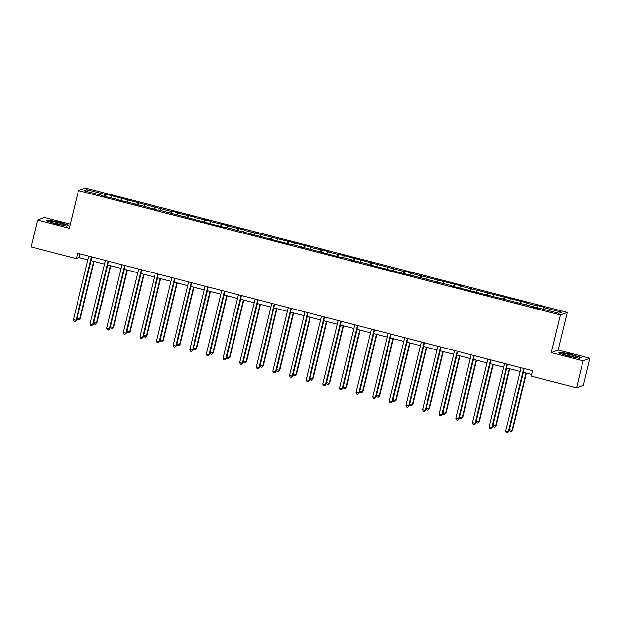 <?xml version="1.0" encoding="UTF-8"?>
<svg xmlns="http://www.w3.org/2000/svg" width="621" height="621" viewBox="0 0 621 621"><rect width="100%" height="100%" fill="white"/><g stroke="black" fill="none" stroke-linecap="round" stroke-linejoin="round"><path stroke-width="0.93" d="M70.313 224.15L44.448 217.474L37.555 220.059L31.05 246.964L76.352 258.654L79.146 257.606L87.871 259.857M567.299 312.386L85.325 188.008L78.432 190.593L560.406 314.971L567.299 312.386L558.186 350.05L551.293 352.635L583.057 360.832L589.95 358.247L558.186 350.05M589.95 358.247L583.445 385.152L576.552 387.737L583.057 360.832M102.069 195.84L102.1 195.413L101.417 195.669L118.727 199.706L118.044 199.962L135.355 203.999L134.672 204.255L141.751 205.652L157.695 210.193L158.378 209.937L224.204 227.356L224.887 227.1L290.713 244.519L291.396 244.263L340.595 257.397L341.278 257.141L351.509 259.78L350.826 260.036L368.137 264.072L367.453 264.329L451.273 285.52L450.59 285.776L534.402 306.976L533.726 307.232L540.123 308.885L540.798 308.629L558.923 313.302L561.749 312.239L543.631 307.566L544.314 307.31L537.918 305.664L537.312 308.156M102.1 195.413L83.982 190.74L86.808 189.677L104.933 194.357L105.609 194.101L105.003 196.601M537.918 305.664L537.235 305.912L527.004 303.273L527.687 303.017L460.495 286.11L461.178 285.854L410.613 273.24L411.296 272.984L404.9 271.33L404.217 271.587L338.391 254.168L337.708 254.424L327.477 251.784L328.16 251.528L310.849 247.492L311.532 247.236L244.34 230.329L245.023 230.073L227.713 226.044L228.396 225.788L211.086 221.751L211.769 221.495L194.458 217.459L195.141 217.203L177.831 213.166L178.514 212.91L172.118 211.264L171.443 211.52L105.609 194.101M576.552 387.737L531.25 376.047L532.554 370.667L77.648 253.275L76.352 258.654M118.696 200.133L118.727 199.706M111.33 196.003L110.693 197.633M121.561 198.642L120.769 200.668M135.324 204.418L135.355 203.999M127.957 200.296L127.321 201.926M138.188 202.935L137.396 204.953M151.951 208.71L151.982 208.291M144.584 204.588L143.948 206.219M154.815 207.228L154.024 209.246M168.578 213.003L168.609 212.584M161.212 208.873L160.575 210.503M171.443 211.52L170.651 213.539M185.205 217.296L185.237 216.869M177.831 213.166L177.202 214.796M188.07 215.805L187.278 217.831M201.833 221.581L201.864 221.161M194.458 217.459L193.83 219.089M204.697 220.098L203.905 222.116M218.46 225.873L218.491 225.454M211.086 221.751L210.457 223.381M221.324 224.391L220.533 226.409M235.087 230.166L235.118 229.747M227.713 226.044L227.084 227.666M237.952 228.683L237.16 230.701M251.715 234.459L251.746 234.032M244.34 230.329L243.711 231.959M254.579 232.968L253.787 234.994M268.342 238.751L268.373 238.324M260.967 234.622L260.339 236.252M271.206 237.261L270.414 239.287M284.969 243.036L285 242.617M277.595 238.914L276.966 240.544M287.834 241.553L287.042 243.572M301.596 247.329L301.627 246.91M294.222 243.207L293.593 244.829M304.461 245.846L303.669 247.864M318.224 251.621L318.255 251.195M310.849 247.492L310.221 249.122M321.088 250.139L320.296 252.157M334.851 255.914L334.882 255.487M327.477 251.784L326.848 253.415M337.708 254.424L336.924 256.45M351.478 260.199L351.509 259.78M344.104 256.077L343.475 257.707M354.335 258.716L353.551 260.735M368.106 264.492L368.137 264.072M360.731 260.37L360.102 262M370.962 263.009L370.178 265.027M384.733 268.784L384.764 268.357M377.358 264.655L376.722 266.285M387.589 267.302L386.805 269.32M401.36 273.077L401.391 272.65M393.986 268.947L393.349 270.577M404.217 271.587L403.433 273.613M417.987 277.362L418.018 276.943M410.613 273.24L409.976 274.87M420.844 275.879L420.06 277.897M434.615 281.655L434.646 281.235M427.24 277.533L426.604 279.163M437.471 280.172L436.687 282.19M451.242 285.947L451.273 285.52M443.868 281.818L443.231 283.448M454.098 284.465L453.314 286.483M467.869 290.24L467.9 289.813M460.495 286.11L459.858 287.74M470.726 288.749L469.942 290.775M484.496 294.525L484.527 294.106M477.122 290.403L476.486 292.033M487.353 293.042L486.569 295.06M501.124 298.817L501.155 298.398M493.749 294.696L493.113 296.326M503.98 297.335L503.196 299.353M517.743 303.11L517.782 302.691M510.377 298.988L509.74 300.611M520.608 301.627L519.824 303.646M534.37 307.403L534.402 306.976M527.004 303.273L526.367 304.903M537.235 305.912L536.451 307.938M543.631 307.566L542.995 309.196M37.555 220.059L69.319 228.256L78.432 190.593M551.293 352.635L560.406 314.971M90.938 260.649L104.499 264.15M107.565 264.942L121.126 268.443M124.192 269.227L137.753 272.728M140.82 273.519L154.381 277.02M157.447 277.812L171.008 281.313M174.074 282.105L187.635 285.606M190.701 286.39L204.262 289.891M207.329 290.682L220.89 294.183M223.956 294.975L237.517 298.476M240.583 299.268L254.144 302.769M257.21 303.56L270.772 307.053M273.838 307.845L287.399 311.346M290.465 312.138L304.026 315.639M307.092 316.431L320.653 319.931M323.72 320.723L337.281 324.224M340.347 325.008L353.908 328.509M356.974 329.301L370.535 332.802M373.601 333.593L387.162 337.094M390.229 337.886L403.79 341.387M406.848 342.171L420.417 345.672M423.475 346.464L437.044 349.965M440.103 350.756L453.672 354.257M456.73 355.049L470.299 358.55M473.357 359.334L486.926 362.835M489.985 363.627L503.553 367.127M506.612 367.919L520.181 371.42M523.239 372.212L531.654 374.378M86.808 189.677L87.693 191.695M104.933 194.357L104.142 196.376M80.039 253.888L79.146 257.606M521.291 301.371L520.685 303.871M504.663 297.079L504.058 299.578M488.036 292.786L487.431 295.285M471.409 288.501L470.803 290.993M454.782 284.208L454.176 286.708M438.154 279.916L437.549 282.415M421.527 275.623L420.922 278.123M404.9 271.33L404.294 273.83M388.272 267.046L387.667 269.545M371.645 262.753L371.04 265.252M355.018 258.46L354.412 260.96M338.391 254.168L337.785 256.667M321.763 249.883L321.158 252.382M305.136 245.59L304.531 248.09M288.509 241.297L287.903 243.797M271.882 237.005L271.276 239.504M255.254 232.72L254.649 235.212M238.627 228.427L238.022 230.927M222 224.134L221.394 226.634M205.372 219.842L204.767 222.341M188.745 215.557L188.14 218.049M172.118 211.264L171.512 213.764M155.491 206.972L154.885 209.471M138.863 202.679L138.258 205.178M122.236 198.386L121.631 200.886M572.057 354.498L560.732 352.231L558.659 353.015L567.904 356.058L579.23 358.325L581.303 357.541L571.995 354.754M46.202 220.765L55.448 223.808L66.773 226.075L68.846 225.299L59.6 222.256L48.275 219.989L46.202 220.765M560.631 352.674L560.732 352.231M48.174 220.424L48.275 219.989M523.744 368.393L508.389 431.851L505.727 431.16L521.081 367.702M524.14 368.494L508.855 431.673L507.388 432.992L506.325 432.713L505.727 431.16M508.855 431.673L507.388 432.992M523.371 372.243L509.453 429.763L512.115 430.454L512.581 430.275L526.429 373.035M512.581 430.275L511.114 431.595L512.115 430.454L526.034 372.934M511.114 431.595L510.051 431.316L509.453 429.763M564.536 353.714A7.235 0.737 13.6 0 0 562.983 353.947A7.235 0.737 13.6 0 0 568.044 355.771A7.235 0.737 13.6 0 0 575.325 357.269A7.235 0.737 13.6 0 0 576.824 357.292A7.235 0.737 13.6 0 0 572.989 355.546A7.235 0.737 13.6 0 0 564.536 353.714M559.226 353.202L560.973 352.542L571.941 354.738L580.899 357.688L579.222 358.317M573.571 357.013A5.48 0.559 13.6 0 0 565.995 355.173M56.263 223.7A7.235 0.737 13.6 0 0 64.367 225.05A7.235 0.737 13.6 0 0 58.684 222.792A7.235 0.737 13.6 0 0 50.526 221.697A7.235 0.737 13.6 0 0 56.263 223.7M61.114 224.763A5.48 0.559 13.6 0 0 58.157 223.886A5.48 0.559 13.6 0 0 53.538 222.931M46.769 220.952L48.516 220.3L59.484 222.489L68.442 225.439L66.757 226.075M507.116 364.1L491.762 427.558L489.1 426.875L504.454 363.417M507.512 364.201L492.228 427.388L490.761 428.7L489.697 428.428L489.1 426.875M492.228 427.388L490.761 428.7M490.489 359.807L475.135 423.266L472.472 422.583L487.827 359.124M490.885 359.916L475.601 423.095L474.141 424.407L473.07 424.135L472.472 422.583M475.601 423.095L474.141 424.407M506.744 367.95L492.826 425.478L495.954 425.99L509.802 368.742M495.954 425.99L494.487 427.302L495.488 426.161L509.406 368.641M494.487 427.302L493.423 427.031L492.826 425.478M490.116 363.658L476.198 421.185L479.327 421.698L493.175 364.449M479.327 421.698L477.867 423.01L478.861 421.869L492.779 364.348M477.867 423.01L476.796 422.738L476.198 421.185M473.862 355.522L458.508 418.981L455.845 418.29L471.199 354.832M474.258 355.623L458.973 418.802L457.514 420.122L456.443 419.843L455.845 418.29M458.973 418.802L457.514 420.122M457.235 351.23L441.88 414.688L439.218 413.997L454.572 350.539M457.63 351.331L442.346 414.51L440.887 415.829L439.815 415.55L439.218 413.997M442.346 414.51L440.887 415.829M440.607 346.937L425.253 410.396L422.59 409.713L437.945 346.254M441.003 347.038L425.719 410.225L424.259 411.537L423.188 411.265L422.59 409.713M425.719 410.225L424.259 411.537M473.489 359.373L459.571 416.893L462.234 417.584L462.699 417.405L476.548 360.157M462.699 417.405L461.24 418.717L462.234 417.584L476.152 360.056M461.24 418.717L460.169 418.445L459.571 416.893M456.862 355.08L442.944 412.6L445.606 413.291L446.072 413.112L459.92 355.872M446.072 413.112L444.613 414.432L445.606 413.291L459.524 355.763M444.613 414.432L443.541 414.153L442.944 412.6M440.235 350.787L426.317 408.308L428.979 408.998L429.445 408.828L443.293 351.579M429.445 408.828L427.985 410.139L428.979 408.998L442.897 351.478M427.985 410.139L426.914 409.868L426.317 408.308M423.607 346.495L409.689 404.023L412.818 404.535L426.666 347.286M412.818 404.535L411.358 405.847L412.352 404.706L426.27 347.186M411.358 405.847L410.287 405.575L409.689 404.023M406.98 342.21L393.062 399.73L395.724 400.421L396.19 400.242L410.039 342.994M396.19 400.242L394.731 401.554L395.724 400.421L409.643 342.893M394.731 401.554L393.66 401.282L393.062 399.73M390.353 337.917L376.435 395.437L379.097 396.128L379.563 395.95L393.411 338.709M379.563 395.95L378.104 397.269L379.097 396.128L393.015 338.6M378.104 397.269L377.032 396.99L376.435 395.437M373.726 333.624L359.807 391.145L362.47 391.835L362.936 391.665L376.784 334.416M362.936 391.665L361.476 392.977L362.47 391.835L376.388 334.315M361.476 392.977L360.405 392.697L359.807 391.145M357.098 329.332L343.18 386.86L346.308 387.372L360.157 330.124M346.308 387.372L344.849 388.684L345.843 387.543L359.761 330.023M344.849 388.684L343.778 388.412L343.18 386.86M340.471 325.047L326.553 382.567L329.215 383.25L329.681 383.079L343.529 325.831M329.681 383.079L328.222 384.391L329.215 383.25L343.134 325.73M328.222 384.391L327.151 384.12L326.553 382.567M323.844 320.754L309.926 378.274L312.588 378.965L313.054 378.787L326.902 321.546M313.054 378.787L311.595 380.106L312.588 378.965L326.506 321.437M311.595 380.106L310.523 379.827L309.926 378.274M307.216 316.462L293.298 373.982L295.961 374.673L296.427 374.494L310.275 317.253M296.427 374.494L294.967 375.814L295.961 374.673L309.879 317.152M294.967 375.814L293.896 375.534L293.298 373.982M290.589 312.169L276.671 369.697L279.799 370.209L293.648 312.961M279.799 370.209L278.34 371.521L279.334 370.38L293.252 312.86M278.34 371.521L277.269 371.249L276.671 369.697M273.962 307.876L260.044 365.404L263.172 365.916L277.02 308.668M263.172 365.916L261.713 367.228L262.706 366.087L276.624 308.567M261.713 367.228L260.641 366.957L260.044 365.404M257.335 303.591L243.416 361.111L246.079 361.802L246.545 361.624L260.393 304.383M246.545 361.624L245.085 362.943L246.079 361.802L259.997 304.274M245.085 362.943L244.014 362.664L243.416 361.111M240.707 299.299L226.789 356.819L229.452 357.51L229.917 357.331L243.766 300.09M229.917 357.331L228.458 358.651L229.452 357.51L243.37 299.99M228.458 358.651L227.387 358.371L226.789 356.819M224.08 295.006L210.162 352.534L213.29 353.046L227.139 295.798M213.29 353.046L211.831 354.358L212.824 353.217L226.743 295.697M211.831 354.358L210.76 354.086L210.162 352.534M207.453 290.713L193.535 348.241L196.663 348.754L210.511 291.505M196.663 348.754L195.204 350.065L196.197 348.924L210.115 291.404M195.204 350.065L194.132 349.794L193.535 348.241M190.826 286.428L176.907 343.949L179.57 344.639L180.036 344.461L193.884 287.212M180.036 344.461L178.576 345.773L179.57 344.639L193.488 287.112M178.576 345.773L177.505 345.501L176.907 343.949M174.198 282.136L160.28 339.656L162.943 340.347L163.408 340.168L177.264 282.928M163.408 340.168L161.949 341.488L162.943 340.347L176.861 282.819M161.949 341.488L160.886 341.208L160.28 339.656M423.98 342.645L408.626 406.103L405.963 405.42L421.317 341.961M424.376 342.753L409.092 405.932L407.632 407.244L406.561 406.972L405.963 405.42M409.092 405.932L407.632 407.244M407.353 338.36L391.998 401.818L389.336 401.127L404.69 337.669M407.749 338.461L392.464 401.64L391.005 402.959L389.934 402.68L389.336 401.127M392.464 401.64L391.005 402.959M390.725 334.067L375.371 397.525L372.709 396.835L388.063 333.376M391.121 334.168L375.837 397.347L374.378 398.666L373.306 398.387L372.709 396.835M375.837 397.347L374.378 398.666M374.098 329.774L358.744 393.233L356.081 392.55L371.436 329.083M374.494 329.875L359.21 393.062L357.75 394.374L356.679 394.102L356.081 392.55M359.21 393.062L357.75 394.374M357.471 325.482L342.117 388.94L339.454 388.257L354.808 324.799M357.867 325.59L342.582 388.769L341.123 390.081L340.052 389.809L339.454 388.257M342.582 388.769L341.123 390.081M340.844 321.197L325.489 384.655L322.827 383.964L338.181 320.506M341.24 321.298L325.955 384.477L324.496 385.788L323.425 385.517L322.827 383.964M325.955 384.477L324.496 385.788M324.216 316.904L308.862 380.363L306.2 379.672L321.554 316.213M324.612 317.005L309.328 380.184L307.869 381.504L306.797 381.224L306.2 379.672M309.328 380.184L307.869 381.504M307.589 312.611L292.235 376.07L289.572 375.379L304.927 311.921M307.985 312.712L292.701 375.899L291.241 377.211L290.17 376.939L289.572 375.379M292.701 375.899L291.241 377.211M290.962 308.319L275.608 371.777L272.945 371.094L288.299 307.636M291.358 308.42L276.073 371.606L274.614 372.918L273.543 372.647L272.945 371.094M276.073 371.606L274.614 372.918M274.335 304.026L258.98 367.492L256.318 366.801L271.672 303.343M274.73 304.135L259.446 367.314L257.987 368.626L256.915 368.354L256.318 366.801M259.446 367.314L257.987 368.626M257.707 299.741L242.353 363.2L239.69 362.509L255.045 299.05M258.103 299.842L242.819 363.021L241.359 364.341L240.288 364.061L239.69 362.509M242.819 363.021L241.359 364.341M241.08 295.449L225.726 358.907L223.063 358.216L238.417 294.758M241.476 295.549L226.191 358.728L224.732 360.048L223.661 359.769L223.063 358.216M226.191 358.728L224.732 360.048M224.453 291.156L209.098 354.614L206.436 353.931L221.79 290.473M224.849 291.257L209.564 354.444L208.105 355.755L207.034 355.484L206.436 353.931M209.564 354.444L208.105 355.755M207.825 286.863L192.471 350.322L189.809 349.639L205.163 286.18M208.221 286.972L192.937 350.151L191.478 351.463L190.406 351.191L189.809 349.639M192.937 350.151L191.478 351.463M191.198 282.578L175.844 346.037L173.181 345.346L188.536 281.887M191.594 282.679L176.31 345.858L174.85 347.178L173.779 346.898L173.181 345.346M176.31 345.858L174.85 347.178M174.571 278.286L159.217 341.744L156.554 341.053L171.908 277.595M174.967 278.387L159.682 341.566L158.223 342.885L157.152 342.606L156.554 341.053M159.682 341.566L158.223 342.885M157.944 273.993L142.589 337.451L139.927 336.768L155.281 273.31M158.347 274.094L143.055 337.281L141.596 338.592L140.532 338.321L139.927 336.768M143.055 337.281L141.596 338.592M141.316 269.7L125.962 333.159L123.3 332.476L138.654 269.017M141.72 269.809L126.428 332.988L124.968 334.3L123.905 334.028L123.3 332.476M126.428 332.988L124.968 334.3M124.689 265.415L109.335 328.874L106.672 328.183L122.026 264.725M125.093 265.516L109.801 328.695L108.341 330.015L107.278 329.735L106.672 328.183M109.801 328.695L108.341 330.015M108.062 261.123L92.708 324.581L90.045 323.89L105.399 260.432M108.465 261.224L93.173 324.403L91.714 325.722L90.65 325.443L90.045 323.89M93.173 324.403L91.714 325.722M157.571 277.843L143.653 335.363L146.315 336.054L146.781 335.883L160.637 278.635M146.781 335.883L145.322 337.195L146.315 336.054L160.234 278.534M145.322 337.195L144.258 336.924L143.653 335.363M140.944 273.55L127.026 331.078L130.154 331.591L144.01 274.342M130.154 331.591L128.694 332.903L129.688 331.761L143.606 274.241M128.694 332.903L127.631 332.631L127.026 331.078M124.316 269.266L110.398 326.786L113.061 327.477L113.527 327.298L127.383 270.05M113.527 327.298L112.067 328.61L113.061 327.477L126.979 269.949M112.067 328.61L111.004 328.338L110.398 326.786M107.689 264.973L93.771 322.493L96.434 323.184L96.899 323.005L110.755 265.765M96.899 323.005L95.44 324.325L96.434 323.184L110.352 265.656M95.44 324.325L94.376 324.046L93.771 322.493M91.434 256.83L76.08 320.289L73.418 319.605L88.772 256.139M91.838 256.931L76.546 320.118L75.087 321.43L74.023 321.158L73.418 319.605M76.546 320.118L75.087 321.43M91.062 260.68L77.144 318.2L79.806 318.891L80.272 318.72L94.128 261.472M80.272 318.72L78.813 320.032L79.806 318.891L93.724 261.371M78.813 320.032L77.749 319.753L77.144 318.2"/></g></svg>
